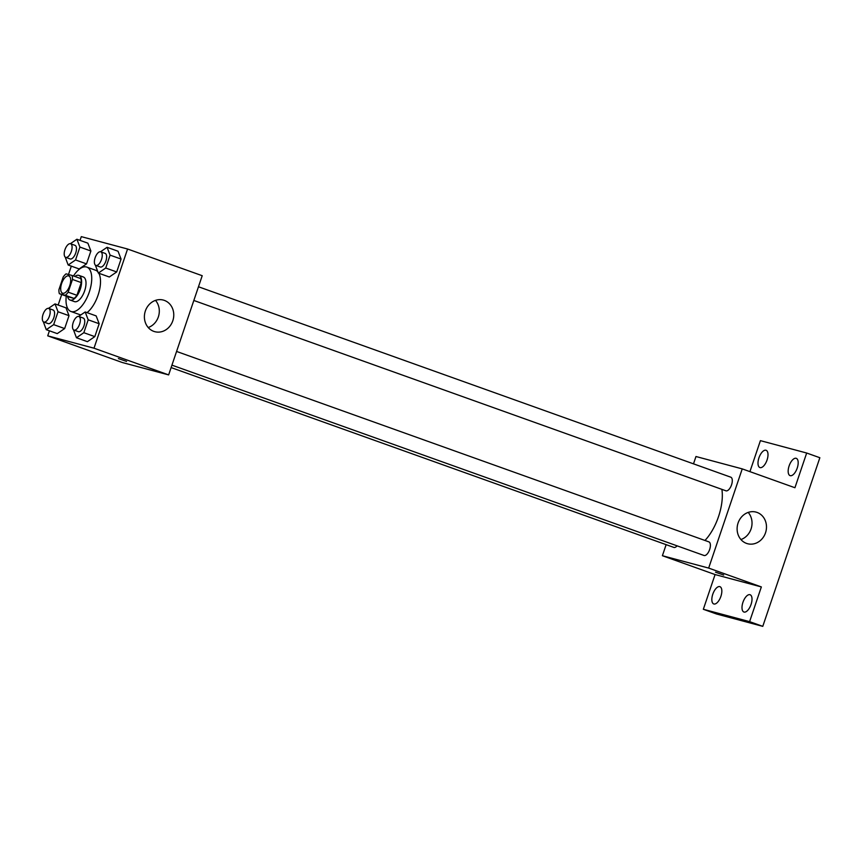 <?xml version="1.0" encoding="UTF-8"?>
<svg xmlns="http://www.w3.org/2000/svg" width="863" height="863" viewBox="0 0 863 863"><rect width="100%" height="100%" fill="white"/><g stroke="black" fill="none" stroke-linecap="round" stroke-linejoin="round"><path stroke-width="1.29" d="M62.762 293.247A9.169 4.175 109.7 0 1 62.611 293.204A9.169 4.175 109.7 0 1 61.758 283.161A9.169 4.175 109.7 0 1 68.781 275.933A9.169 4.175 109.7 0 1 69.687 285.815A9.169 4.175 109.7 0 1 62.762 293.247M68.166 292.169L72.481 279.45A12.449 5.674 109.7 0 0 72.017 275.448L66.084 273.862A12.449 5.674 109.7 0 0 63.226 276.969L58.921 289.698A12.449 5.674 109.7 0 0 59.374 293.7L65.308 295.286A12.449 5.674 109.7 0 0 68.166 292.169L76.947 295.308L81.262 282.589L72.481 279.45M59.374 293.7L68.155 296.84L74.089 298.425L65.308 295.286M72.017 275.448L80.798 278.587A12.449 5.674 109.7 0 1 81.262 282.589M76.947 295.308A12.449 5.674 109.7 0 1 74.089 298.425M67.638 296.656A13.096 5.965 -70.3 0 0 70.065 300.044A13.096 5.965 -70.3 0 0 80.097 289.72A13.096 5.965 -70.3 0 0 78.889 275.383A13.096 5.965 -70.3 0 0 74.865 276.462M78.889 275.383L83.28 276.947A13.096 5.965 109.7 0 1 84.574 291.058A13.096 5.965 109.7 0 1 74.671 301.683A13.096 5.965 109.7 0 1 74.455 301.619L70.065 300.044M73.474 275.966A23.571 10.744 109.7 0 1 86.807 267.088A23.571 10.744 109.7 0 1 89.137 292.481A23.571 10.744 109.7 0 1 71.316 311.597A23.571 10.744 109.7 0 1 70.928 311.478A23.571 10.744 109.7 0 1 66.246 296.16M80.917 314.887A23.571 10.744 109.7 0 1 80.097 314.747A23.571 10.744 109.7 0 1 79.709 314.617L70.928 311.478M86.807 267.088L95.588 270.227A23.571 10.744 109.7 0 1 97.853 271.823M98.835 273.247A23.571 10.744 109.7 0 1 98.598 293.506A23.571 10.744 109.7 0 1 87.012 312.633M65.189 257.055L68.177 265.017L79.148 268.943L86.537 263.884L90.895 251.004L87.875 243.172L76.893 239.245L70.388 243.7M95.362 265.114L98.339 273.075L109.321 277.001L116.699 271.953L121.068 259.062L118.037 251.23L107.066 247.303L100.55 251.759M49.428 330.809L47.724 335.836L94.002 348.199L127.573 249.008L81.305 236.645L80.043 240.367M71.316 266.138L68.49 274.499M61.705 294.531L58.155 305.038M43.301 321.726L46.278 329.688L57.26 333.614L64.649 328.566L69.008 315.675L65.976 307.843L55.005 303.916L48.49 308.371M73.474 329.795L76.451 337.746L87.422 341.672L94.811 336.624L99.169 323.744L96.149 315.901L85.178 311.975L78.662 316.43M127.573 249.008L202.212 275.707L168.641 374.898L122.363 362.536L47.724 335.836M168.641 374.898L94.002 348.199M153.83 331.381A16.375 14.563 -75 0 1 145.178 311.543A16.375 14.563 -75 0 1 163.312 300.065A16.375 14.563 -75 0 1 173.15 319.644A16.375 14.563 -75 0 1 154.855 331.694A16.375 14.563 -75 0 1 153.83 331.381M126.591 361.435L118.404 358.587L126.591 361.435M155.48 300.378A16.375 14.563 -75 0 1 148.231 327.519M721.878 489.364A36.678 16.721 109.7 0 1 704.952 540.454M171.942 365.146L704.025 555.481A7.228 3.301 -70.3 0 0 709.559 549.774A7.228 3.301 -70.3 0 0 708.89 541.867A7.228 3.301 -70.3 0 0 708.771 541.824M677.088 545.848A7.228 3.301 109.7 0 1 673.971 547.455A7.228 3.301 109.7 0 1 673.852 547.412L171.111 367.573M198.468 286.764L730.788 477.185A7.228 3.301 109.7 0 1 731.5 484.974A7.228 3.301 109.7 0 1 726.031 490.842A7.228 3.301 109.7 0 1 725.912 490.799L193.83 300.464M666.139 544.65L662.396 555.718L708.663 568.081L742.245 468.889L695.966 456.516L693.496 463.852M662.396 555.718L715.082 574.564L703.334 609.278L716.506 613.992L762.773 626.355L819.85 457.724L806.678 453.021L760.411 440.648L749.925 471.63M762.773 626.355L749.602 621.64L761.349 586.926L708.663 568.081M742.245 468.889L794.931 487.735L806.678 453.021M746.549 543.41A16.375 14.563 -75 0 1 737.897 523.571A16.375 14.563 -75 0 1 756.02 512.093A16.375 14.563 -75 0 1 765.869 531.662A16.375 14.563 -75 0 1 747.574 543.722A16.375 14.563 -75 0 1 746.549 543.41M715.082 574.564L761.349 586.926M723.69 575.028L715.513 572.18L723.69 575.028M748.199 512.406A16.375 14.563 -75 0 1 740.939 539.548M767.056 460.001A9.18 4.186 109.7 0 1 759.915 467.563A9.18 4.186 109.7 0 1 759.062 457.509A9.18 4.186 109.7 0 1 766.096 450.281A9.18 4.186 109.7 0 1 767.056 460.001M797.229 468.07A9.18 4.186 109.7 0 1 790.077 475.632A9.18 4.186 109.7 0 1 789.235 465.578A9.18 4.186 109.7 0 1 796.258 458.339A9.18 4.186 109.7 0 1 797.229 468.07M720.885 596.398A9.18 4.186 109.7 0 1 713.744 603.949A9.18 4.186 109.7 0 1 712.903 593.906A9.18 4.186 109.7 0 1 719.925 586.667A9.18 4.186 109.7 0 1 720.885 596.398M751.058 604.456A9.18 4.186 109.7 0 1 743.917 612.018A9.18 4.186 109.7 0 1 743.065 601.964A9.18 4.186 109.7 0 1 750.098 594.736A9.18 4.186 109.7 0 1 751.058 604.456M703.334 609.278L749.602 621.64M76.451 337.746L83.84 332.697L88.199 319.817L85.178 311.975M78.857 316.484L83.247 318.059A7.228 3.301 109.7 0 1 83.959 325.847A7.228 3.301 109.7 0 1 78.501 331.705A7.228 3.301 109.7 0 1 78.382 331.672L73.991 330.098A7.228 3.301 109.7 0 1 73.323 322.179A7.228 3.301 109.7 0 1 78.857 316.484A7.228 3.301 109.7 0 1 79.569 324.272A7.228 3.301 109.7 0 1 74.11 330.141A7.228 3.301 109.7 0 1 73.991 330.098M87.422 341.672L94.811 336.624L83.84 332.697M94.811 336.624L99.169 323.744L88.199 319.817M99.169 323.744L96.149 315.901M98.339 273.075L105.728 268.026L110.086 255.135L107.066 247.303M100.744 251.813L105.135 253.388A7.228 3.301 109.7 0 1 105.847 261.176A7.228 3.301 109.7 0 1 100.388 267.034A7.228 3.301 109.7 0 1 100.27 267.001L95.879 265.426A7.228 3.301 109.7 0 1 95.21 257.508A7.228 3.301 109.7 0 1 100.744 251.813A7.228 3.301 109.7 0 1 101.456 259.601A7.228 3.301 109.7 0 1 95.998 265.47A7.228 3.301 109.7 0 1 95.879 265.426M109.321 277.001L116.699 271.953L105.728 268.026M116.699 271.953L121.068 259.062L110.086 255.135M121.068 259.062L118.037 251.23M46.278 329.688L53.668 324.639L58.026 311.748L55.005 303.916M48.684 308.425L53.075 309.99A7.228 3.301 109.7 0 1 53.797 317.789A7.228 3.301 109.7 0 1 48.328 323.647A7.228 3.301 109.7 0 1 48.209 323.614L43.819 322.039A7.228 3.301 109.7 0 1 43.15 314.121A7.228 3.301 109.7 0 1 48.684 308.425A7.228 3.301 109.7 0 1 49.407 316.214A7.228 3.301 109.7 0 1 43.937 322.072A7.228 3.301 109.7 0 1 43.819 322.039M57.26 333.614L64.649 328.566L53.668 324.639M64.649 328.566L69.008 315.675L58.026 311.748M69.008 315.675L65.976 307.843M68.177 265.017L75.556 259.957L79.925 247.077L76.893 239.245M70.583 243.754L74.973 245.319A7.228 3.301 109.7 0 1 75.685 253.107A7.228 3.301 109.7 0 1 70.216 258.976A7.228 3.301 109.7 0 1 70.097 258.932L65.707 257.368A7.228 3.301 109.7 0 1 65.038 249.45A7.228 3.301 109.7 0 1 70.583 243.754A7.228 3.301 109.7 0 1 71.295 251.543A7.228 3.301 109.7 0 1 65.825 257.401A7.228 3.301 109.7 0 1 65.707 257.368M79.148 268.943L86.537 263.884L75.556 259.957M86.537 263.884L90.895 251.004L79.925 247.077M90.895 251.004L87.875 243.172M176.581 351.446L708.89 541.867"/></g></svg>
